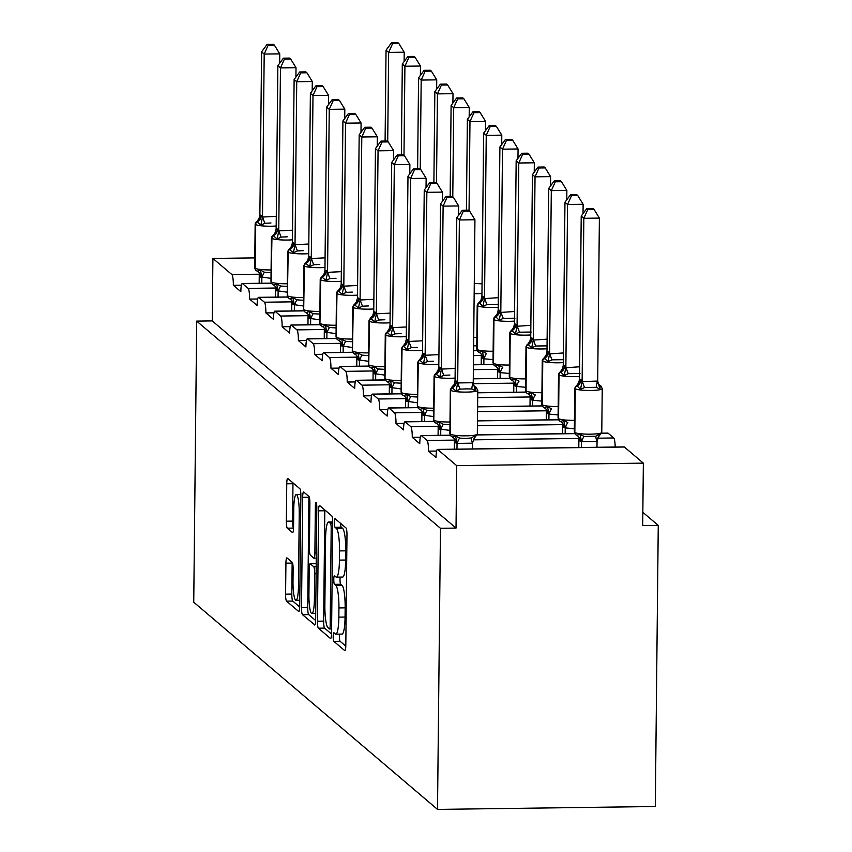 <?xml version="1.0" encoding="UTF-8"?>
<svg xmlns="http://www.w3.org/2000/svg" width="852" height="852" viewBox="0 0 852 852"><rect width="100%" height="100%" fill="white"/><g stroke="black" fill="none" stroke-linecap="round" stroke-linejoin="round"><path stroke-width="1.28" d="M333.185 636.455A4.335 0.714 -90.8 0 0 333.856 641.364L344.73 650.598A6.198 1.022 -90.8 0 0 344.879 650.662A6.198 1.022 -90.8 0 0 345.816 645.337L346.977 534.971A6.198 1.022 -90.8 0 0 346.018 527.974L335.145 518.73A4.335 0.714 -90.8 0 0 335.038 518.687A4.335 0.714 -90.8 0 0 334.378 522.414A4.335 0.714 -90.8 0 0 335.049 527.313L336.465 528.506A19.82 3.27 -90.8 0 1 339.533 550.914L339.437 560.115A19.82 3.27 -90.8 0 1 336.423 577.145A19.82 3.27 -90.8 0 1 335.954 576.953L334.548 575.75A4.335 0.714 -90.8 0 0 334.442 575.707A4.335 0.714 -90.8 0 0 333.782 579.435A4.335 0.714 -90.8 0 0 334.453 584.334L335.869 585.537A19.82 3.27 -90.8 0 1 338.936 607.934L338.84 617.136A19.82 3.27 -90.8 0 1 335.826 634.165A19.82 3.27 -90.8 0 1 335.358 633.973L333.952 632.78A4.335 0.714 -90.8 0 0 333.846 632.738A4.335 0.714 -90.8 0 0 333.185 636.455M339.554 634.122A4.335 0.714 -90.8 0 0 339.415 636.38A4.335 0.714 -90.8 0 0 340.086 641.279L345.805 646.135M340.619 523.384A4.335 0.714 -90.8 0 0 341.279 527.228L342.685 528.432L336.465 528.506M340.15 577.092A4.335 0.714 -90.8 0 0 340.012 579.349A4.335 0.714 -90.8 0 0 340.683 584.259L342.089 585.452L335.869 585.537M287.007 557.922A6.198 1.022 -90.8 0 0 286.858 557.868A6.198 1.022 -90.8 0 0 285.921 563.183L285.59 594.153A6.198 1.022 -90.8 0 0 286.549 601.15L298.626 611.417A6.198 1.022 -90.8 0 0 298.775 611.48A6.198 1.022 -90.8 0 0 299.712 606.155L300.873 495.789A6.198 1.022 -90.8 0 0 299.915 488.782L287.838 478.526A6.198 1.022 -90.8 0 0 287.688 478.462A6.198 1.022 -90.8 0 0 286.751 483.787L286.357 521.19A6.198 1.022 -90.8 0 0 287.316 528.187L292.481 532.585A6.198 1.022 -90.8 0 0 292.63 532.638A6.198 1.022 -90.8 0 0 293.567 527.324L293.77 508.772A16.571 2.737 -90.8 0 1 296.283 494.533A16.571 2.737 -90.8 0 1 299.244 513.426L298.477 586.08A16.571 2.737 -90.8 0 1 295.963 600.319A16.571 2.737 -90.8 0 1 293.003 581.426L293.131 569.317A6.198 1.022 -90.8 0 0 292.172 562.32L287.007 557.922M623.93 447.023A9.468 1.566 -90.8 0 1 624.154 446.917A9.468 1.566 -90.8 0 1 624.378 447.012L643.356 463.147L642.696 525.609L658.255 525.407L655.305 806.503L437.513 809.4L440.463 528.304L456.022 528.091L456.672 465.629L437.694 449.494A9.468 1.566 -90.8 0 0 437.47 449.409A9.468 1.566 -90.8 0 0 436.032 457.535L428.524 451.155L436.618 451.049M437.513 809.4L193.745 602.215L196.695 321.119L440.463 528.304M317.423 621.204A6.198 1.022 -90.8 0 0 318.382 628.201L330.459 638.467A6.198 1.022 -90.8 0 0 330.608 638.531A6.198 1.022 -90.8 0 0 331.545 633.206L332.695 522.84A6.198 1.022 -90.8 0 0 331.737 515.843L319.66 505.577A6.198 1.022 -90.8 0 0 319.521 505.513A6.198 1.022 -90.8 0 0 318.573 510.838L317.423 621.204L323.643 621.119A6.198 1.022 -90.8 0 0 324.601 628.126L331.524 634.005M314.835 624.942L302.471 614.675A6.198 1.022 -90.8 0 1 301.512 607.678L302.662 497.312A6.198 1.022 -90.8 0 1 303.6 491.987A6.198 1.022 -90.8 0 1 303.749 492.051L308.914 496.439A6.198 1.022 -90.8 0 0 308.882 497.227L302.662 497.312M316.273 558.145L313.941 558.177A6.198 1.022 -90.8 0 1 313.792 558.113L310.373 555.206A6.198 1.022 -90.8 0 1 309.404 548.198L309.883 503.447A6.198 1.022 -90.8 0 0 308.914 496.439M313.941 558.177A6.198 1.022 -90.8 0 0 314.889 552.852L315.368 506.258A4.335 0.714 -90.8 0 1 316.028 502.531A4.335 0.714 -90.8 0 1 316.806 507.472L315.634 619.681A6.198 1.022 -90.8 0 1 314.686 625.006A6.198 1.022 -90.8 0 1 314.548 624.942M241.435 285.164L233.341 285.271L240.85 291.65A9.468 1.566 -90.8 0 1 242.287 283.514A9.468 1.566 -90.8 0 1 242.511 283.61L248.145 288.391A9.468 1.566 89.2 0 1 249.604 299.095L257.698 298.988M287.71 297.05L258.774 297.433A9.468 1.566 -90.8 0 0 258.55 297.337A9.468 1.566 -90.8 0 0 257.112 305.474L249.604 299.095M273.961 312.812L265.877 312.918L273.385 319.298A9.468 1.566 -90.8 0 1 274.823 311.161A9.468 1.566 -90.8 0 1 275.047 311.257L280.67 316.039A9.468 1.566 89.2 0 1 282.14 326.742L290.223 326.635M320.245 324.697L291.309 325.081A9.468 1.566 -90.8 0 0 291.086 324.985A9.468 1.566 -90.8 0 0 289.648 333.121L282.14 326.742M306.496 340.459L298.402 340.566L305.911 346.945A9.468 1.566 -90.8 0 1 307.348 338.808A9.468 1.566 -90.8 0 1 307.572 338.904L313.206 343.697A9.468 1.566 89.2 0 1 314.665 354.389L322.759 354.283M352.771 352.345L323.835 352.728A9.468 1.566 -90.8 0 0 323.611 352.632A9.468 1.566 -90.8 0 0 322.173 360.769L314.665 354.389M339.021 368.107L330.938 368.213L338.446 374.592A9.468 1.566 -90.8 0 1 339.884 366.456A9.468 1.566 -90.8 0 1 340.108 366.552L345.731 371.344A9.468 1.566 89.2 0 1 347.201 382.037L355.284 381.93M385.306 379.992L356.37 380.375A9.468 1.566 -90.8 0 0 356.147 380.29A9.468 1.566 -90.8 0 0 354.709 388.416L347.201 382.037M371.557 395.754L363.463 395.86L370.971 402.24A9.468 1.566 -90.8 0 1 372.409 394.114A9.468 1.566 -90.8 0 1 372.633 394.199L378.267 398.992A9.468 1.566 89.2 0 1 379.726 409.684L387.82 409.578M417.831 407.639L388.895 408.023A9.468 1.566 -90.8 0 0 388.672 407.938A9.468 1.566 -90.8 0 0 387.234 416.064L379.726 409.684M404.082 423.401L395.999 423.508L403.507 429.887A9.468 1.566 -90.8 0 1 404.945 421.761A9.468 1.566 -90.8 0 1 405.169 421.846L410.792 426.639A9.468 1.566 89.2 0 1 412.262 437.332L420.345 437.225M450.367 435.287L421.431 435.67A9.468 1.566 -90.8 0 0 421.207 435.585A9.468 1.566 -90.8 0 0 419.77 443.711L412.262 437.332M615.197 447.044A9.468 1.566 89.2 0 0 613.738 437.971L608.104 433.189A9.468 1.566 -90.8 0 0 607.881 433.093A9.468 1.566 -90.8 0 0 607.668 433.199M196.695 321.119L212.244 320.906L212.904 258.444L231.882 274.568A9.468 1.566 89.2 0 1 233.341 285.271M212.244 320.906L456.022 528.091M421.431 435.67L427.065 440.463A9.468 1.566 89.2 0 1 428.524 451.155M388.895 408.023L394.529 412.815A9.468 1.566 89.2 0 1 395.999 423.508M356.37 380.375L362.004 385.168A9.468 1.566 89.2 0 1 363.463 395.86M323.835 352.728L329.468 357.52A9.468 1.566 89.2 0 1 330.938 368.213M291.309 325.081L296.943 329.873A9.468 1.566 89.2 0 1 298.402 340.566M258.774 297.433L264.408 302.215A9.468 1.566 89.2 0 1 265.877 312.918M212.904 258.444L254.801 257.89M643.356 463.147L456.672 465.629M642.834 512.297L658.255 525.407M335.826 634.165L342.046 634.09A19.82 3.27 -90.8 0 0 345.06 617.05L338.84 617.136M342.089 585.452A19.82 3.27 -90.8 0 1 345.156 607.859L345.06 617.05M336.423 577.145L342.642 577.06A19.82 3.27 -90.8 0 0 345.656 560.03L339.437 560.115M342.685 528.432A19.82 3.27 -90.8 0 1 345.752 550.829L345.656 560.03M324.814 509.954A6.198 1.022 -90.8 0 0 324.804 510.753L323.643 621.119M329.426 628.925A4.335 0.714 -90.8 0 0 329.522 628.968A4.335 0.714 -90.8 0 0 330.182 625.24L331.194 528.368A4.335 0.714 -90.8 0 0 330.523 523.469L329.042 522.201A19.82 3.27 -90.8 0 0 328.574 522.01A19.82 3.27 -90.8 0 0 325.56 539.039L324.868 605.261A19.82 3.27 -90.8 0 0 327.935 627.668L329.426 628.925M315.613 620.48L308.69 614.601L302.471 614.675M308.882 497.227L307.732 607.593A6.198 1.022 -90.8 0 0 308.69 614.601M308.925 594.653A16.571 2.737 -90.8 0 0 311.885 613.547A16.571 2.737 -90.8 0 0 314.399 599.307L314.665 573.705A6.198 1.022 -90.8 0 0 313.706 566.697L310.277 563.79A6.198 1.022 -90.8 0 0 310.128 563.726A6.198 1.022 -90.8 0 0 309.191 569.051L308.925 594.653M316.22 563.704A6.198 1.022 -90.8 0 0 316.209 563.704L310.277 563.79M292.992 482.903A6.198 1.022 -90.8 0 0 292.971 483.702L292.577 521.105A6.198 1.022 -90.8 0 0 293.535 528.102L293.557 528.123M292.161 562.309A6.198 1.022 -90.8 0 0 292.14 563.108L291.81 594.068A6.198 1.022 -90.8 0 0 292.779 601.075L299.702 606.954M452.103 436.884A3.152 3.078 -49.6 0 1 451.453 436.458L452.391 437.065L455.554 435.958L459.643 438.109L465.629 438.471L471.316 437.949L475.001 435.702L475.363 436.575M474.298 386.18A6.944 6.773 130.4 0 0 475.565 386.968A3.152 3.078 -49.6 0 1 476.215 387.394L475.278 386.787L475.874 387.234L475.469 390.748L471.827 388.981L466.15 388.874L460.155 389.14L456.022 391.015L452.668 388.15M469.569 211.03L468.525 210.146L462.317 210.231L463.35 211.115L469.569 211.03L474.937 219.752L473.233 383.006L475.469 390.748M474.937 219.752L459.377 219.965L457.673 382.931L473.233 382.718M463.35 211.115L459.377 219.965L456.778 217.75L455.064 380.993L456.225 381.046L457.673 382.931M454.35 449.185L454.435 440.846L455.575 442.752A6.944 6.773 130.4 0 0 453.392 437.694M475.001 435.702L472.477 443.178L457.162 443.381L455.575 442.752M472.54 448.94L472.594 443.136M456.981 449.142L457.045 443.349M455.554 435.958L457.045 443.072M456.022 391.015L457.673 383.208M452.071 386.829L454.148 384.55L455.064 380.993M456.778 217.75L462.317 210.231M600.82 385.871A3.152 3.078 130.4 0 0 600.671 385.732L599.733 385.125L600.33 385.573L599.925 389.098L596.283 387.33L584.61 387.479L580.478 389.353L577.07 385.881A3.152 3.078 130.4 0 0 575.292 388.714L574.834 432.443A13.568 1.906 0.6 0 0 590.457 434.169A13.568 1.906 0.6 0 0 601.778 432.411L602.236 388.682A13.568 1.906 -179.4 0 1 590.915 390.45A13.568 1.906 -179.4 0 1 575.292 388.714L574.834 432.443A3.152 3.078 130.4 0 0 576.559 435.234L575.59 434.541A3.152 3.078 -49.6 0 1 574.525 432.177A13.568 1.906 0.6 0 1 574.333 431.857L574.791 388.129L578.604 382.899L579.52 379.342L580.989 379.651L582.129 381.558L597.689 381.068L599.925 389.098M597.689 381.068L599.393 218.101L583.833 218.304L581.224 216.088L579.52 379.342M587.805 209.454L594.025 209.368L592.981 208.484L586.762 208.57L587.805 209.454L583.833 218.304L582.129 381.27M596.986 447.279L597.05 441.485L581.618 441.73L580.031 441.091L578.891 439.195L578.806 447.524M581.437 447.492L581.49 441.687M576.559 435.234L580.01 434.307L584.099 436.448L595.772 436.299L599.457 434.041L597.05 441.485M580.989 379.651A6.944 6.773 -49.6 0 1 577.07 385.881L577.113 386.499M599.457 434.041L599.808 434.925M581.501 441.411L580.01 434.307M582.129 381.558L580.478 389.353M586.762 208.57L581.224 216.088M599.393 218.101L594.025 209.368M583.024 213.65L583.13 204.278L567.57 204.48L564.961 202.265L563.247 365.519L564.727 365.827L565.856 367.734L579.648 366.786M571.543 195.63L577.762 195.545L576.719 194.661L570.499 194.746L571.543 195.63L567.57 204.48L565.866 367.446M574.365 428.758L565.355 427.906L563.758 427.267L562.629 425.372L562.544 433.7M565.164 433.668L565.227 427.864M580.02 373.506L568.348 373.655L564.216 375.53L560.808 372.058A3.152 3.078 130.4 0 0 559.029 374.891L558.571 418.62A13.568 1.906 0.6 0 0 574.195 420.345A13.568 1.906 0.6 0 0 574.461 420.345M564.727 365.827A6.944 6.773 -49.6 0 1 560.808 372.058L560.85 372.675M560.286 421.41L559.636 420.984A3.152 3.078 130.4 0 0 560.286 421.41L563.747 420.483L567.837 422.624A6.944 1.385 107 0 0 565.355 427.906M565.238 427.587L563.747 420.483M563.247 365.519L562.341 369.076L558.529 374.305L558.071 418.034A13.568 1.906 0.6 0 0 558.252 418.353L558.571 418.62A3.152 3.078 130.4 0 0 559.636 420.984L559.327 420.718A3.152 3.078 -49.6 0 1 558.252 418.353L558.71 374.624A13.568 1.906 -179.4 0 1 558.529 374.305M565.856 367.734L564.216 375.53M570.499 194.746L564.961 202.265M583.13 204.278L577.762 195.545M566.761 199.826L566.857 190.454L551.308 190.656L548.699 188.441L546.984 351.684L548.145 351.738L549.593 353.91L563.385 352.962M555.28 181.806L561.489 181.721L560.446 180.837L554.237 180.922L555.28 181.806L551.308 190.656L549.593 353.623M558.103 414.935L549.093 414.083L547.495 413.444L546.356 411.548L546.27 419.876M548.901 419.844L548.965 414.04M563.758 359.682L552.085 359.832L547.953 361.706L544.545 358.234A3.152 3.078 130.4 0 0 542.767 361.067L542.309 404.796A13.568 1.906 0.6 0 0 557.922 406.521A13.568 1.906 0.6 0 0 558.188 406.521M548.454 352.004A6.944 6.773 -49.6 0 1 544.545 358.234L544.588 358.852M544.023 407.586L543.374 407.16A3.152 3.078 130.4 0 0 544.023 407.586L547.474 406.66L551.563 408.8A6.944 1.385 107 0 0 549.093 414.083M548.965 413.763L547.474 406.66M546.984 351.684L546.068 355.252L542.266 360.481L541.808 404.21A13.568 1.906 0.6 0 0 541.989 404.53L542.309 404.796A3.152 3.078 130.4 0 0 543.374 407.16L543.065 406.894A3.152 3.078 -49.6 0 1 541.989 404.53L542.447 360.801A13.568 1.906 -179.4 0 1 542.266 360.481M549.593 353.91L547.953 361.706M554.237 180.922L548.699 188.441M566.857 190.454L561.489 181.721M435.841 423.061A3.152 3.078 -49.6 0 1 435.18 422.635L436.128 423.242L439.291 422.134L443.381 424.285L449.366 424.647M449.888 375.05L443.892 375.317L439.76 377.191L436.394 374.326M453.307 197.206L452.263 196.322L446.043 196.407L447.087 197.291L453.307 197.206L458.674 205.928L458.578 215.3M458.674 205.928L443.115 206.141L441.411 369.108L455.192 368.437M447.087 197.291L443.115 206.141L440.505 203.926L438.801 367.169L439.952 367.223L441.411 369.108M438.088 435.361L438.173 427.022L439.312 428.929A6.944 6.773 130.4 0 0 437.129 423.87M449.92 430.42L439.312 428.929M440.718 435.319L440.772 429.525M439.291 422.134L440.782 429.238M439.76 377.191L441.411 369.385M455.096 378.064A13.568 1.906 -179.4 0 1 450.197 378.277A13.568 1.906 -179.4 0 1 434.573 376.552L434.264 376.286A13.568 1.906 -179.4 0 1 434.073 375.966L437.885 370.726L438.801 367.169M440.505 203.926L446.043 196.407M419.567 409.237A3.152 3.078 -49.6 0 1 418.918 408.811L419.855 409.418L423.029 408.31L427.118 410.462L433.104 410.824M433.615 361.227L427.629 361.493L423.497 363.367L420.132 360.502M437.044 183.382L436 182.498L429.781 182.584L430.824 183.468L437.044 183.382L442.412 192.105L442.305 201.477M442.412 192.105L426.852 192.307L425.148 355.284L438.929 354.613M430.824 183.468L426.852 192.307L424.243 190.092L422.528 353.346L423.689 353.399L425.148 355.284M421.825 421.538L421.91 413.199L423.039 415.105A6.944 6.773 130.4 0 0 420.856 410.046M433.647 416.596L423.039 415.105M424.445 421.495L424.509 415.701M423.029 408.31L424.52 415.414M423.497 363.367L425.137 355.561M438.833 364.241A13.568 1.906 -179.4 0 1 433.934 364.454A13.568 1.906 -179.4 0 1 418.311 362.728L417.991 362.462A13.568 1.906 -179.4 0 1 417.81 362.143L421.623 356.903L422.528 353.346M424.243 190.092L429.781 182.584M550.498 186.002L550.594 176.63L535.035 176.833L532.436 174.617L530.721 337.861L531.882 337.914L533.331 340.086L547.122 339.139M539.007 167.982L545.227 167.897L544.183 167.013L537.974 167.099L539.007 167.982L535.035 176.833L533.331 339.799M541.84 401.111L532.819 400.259L531.233 399.62L530.093 397.724L530.008 406.053M532.638 406.021L532.702 400.216M547.485 345.859L535.812 346.008L531.68 347.882L528.272 344.41A3.152 3.078 130.4 0 0 526.493 347.243L526.035 390.972A13.568 1.906 0.6 0 0 541.659 392.697A13.568 1.906 0.6 0 0 541.925 392.697M532.191 338.18A6.944 6.773 -49.6 0 1 528.272 344.41L528.325 345.028M527.761 393.762L527.111 393.336A3.152 3.078 130.4 0 0 527.761 393.762L531.211 392.836L535.301 394.977A6.944 1.385 107 0 0 532.819 400.259M532.702 399.939L531.211 392.836M530.721 337.861L529.806 341.428L525.993 346.657L525.535 390.386A13.568 1.906 0.6 0 0 525.727 390.706L526.035 390.972A3.152 3.078 130.4 0 0 527.111 393.336L526.792 393.07A3.152 3.078 -49.6 0 1 525.727 390.706L526.185 346.977A13.568 1.906 -179.4 0 1 525.993 346.657M533.331 340.086L531.68 347.882M537.974 167.099L532.436 174.617M550.594 176.63L545.227 167.897M534.236 172.179L534.332 162.796L518.772 163.009L516.163 160.794L514.459 324.037L515.929 324.356L517.068 326.263L530.849 325.315M522.745 154.159L528.964 154.074L527.92 153.19L521.701 153.275L522.745 154.159L518.772 163.009L517.068 325.975M525.567 387.287L516.557 386.435L514.97 385.796L513.831 383.901L513.745 392.229M516.376 392.197L516.429 386.393M531.222 332.035L519.55 332.184L515.417 334.059L512.009 330.587A3.152 3.078 130.4 0 0 510.231 333.42L509.773 377.148A13.568 1.906 0.6 0 0 525.396 378.874A13.568 1.906 0.6 0 0 525.663 378.874M515.929 324.356A6.944 6.773 -49.6 0 1 512.009 330.587L512.052 331.204M511.498 379.939L510.838 379.513A3.152 3.078 130.4 0 0 511.498 379.939L514.949 379.012L519.038 381.153A6.944 1.385 107 0 0 516.557 386.435M516.44 386.116L514.949 379.012M514.459 324.037L513.543 327.605L509.73 332.834L509.272 376.563A13.568 1.906 0.6 0 0 509.464 376.882L509.773 377.148A3.152 3.078 130.4 0 0 510.838 379.513L510.529 379.247A3.152 3.078 -49.6 0 1 509.464 376.882L509.922 333.153A13.568 1.906 -179.4 0 1 509.73 332.834M517.068 326.263L515.417 334.059M521.701 153.275L516.163 160.794M534.332 162.796L528.964 154.074M403.305 395.413A3.152 3.078 -49.6 0 1 402.655 394.987L403.592 395.594L406.755 394.487L410.856 396.638L416.83 397M417.352 347.403L411.367 347.669L407.235 349.544L403.869 346.679M420.771 169.559L419.727 168.675L413.518 168.76L414.562 169.644L420.771 169.559L426.138 178.281L426.043 187.653M426.138 178.281L410.589 178.483L408.875 341.46L422.667 340.789M414.562 169.644L410.589 178.483L407.98 176.268L406.266 339.522L407.426 339.575L408.875 341.46M405.552 407.703L405.637 399.375L406.777 401.271A6.944 6.773 130.4 0 0 404.593 396.223M417.384 402.772L406.777 401.271M408.183 407.671L408.246 401.878M406.755 394.487L408.246 401.59M407.235 349.544L408.875 341.737M422.56 350.417A13.568 1.906 -179.4 0 1 417.661 350.63A13.568 1.906 -179.4 0 1 402.048 348.905L401.729 348.638A13.568 1.906 -179.4 0 1 401.548 348.319L405.35 343.079L406.266 339.522M407.98 176.268L413.518 168.76M387.042 381.589A3.152 3.078 -49.6 0 1 386.393 381.163L387.33 381.771L390.493 380.663L394.582 382.814L400.568 383.176M401.09 333.579L395.094 333.846L390.962 335.72L387.607 332.855M404.508 155.735L403.465 154.851L397.256 154.936L398.289 155.82L404.508 155.735L409.876 164.457L409.78 173.829M409.876 164.457L394.316 164.66L392.612 327.637L406.404 326.966M398.289 155.82L394.316 164.66L391.718 162.444L390.003 325.698L391.164 325.752L392.612 327.637M389.289 393.88L389.375 385.551L390.514 387.447A6.944 6.773 130.4 0 0 388.331 382.399M401.122 388.949L390.514 387.447M391.92 393.848L391.984 388.054M390.493 380.663L391.984 387.767M390.962 335.72L392.612 327.913M406.297 336.593A13.568 1.906 -179.4 0 1 401.398 336.806A13.568 1.906 -179.4 0 1 385.775 335.081L385.466 334.815A13.568 1.906 -179.4 0 1 385.274 334.495L389.087 329.255L390.003 325.698M391.718 162.444L397.256 154.936M517.963 158.344L518.069 148.972L502.51 149.185L499.9 146.97L498.186 310.213L499.666 310.533L500.795 312.439L514.587 311.491M506.482 140.335L512.702 140.25L511.658 139.366L505.438 139.451L506.482 140.335L502.51 149.185L500.806 312.151M509.304 373.464L500.294 372.612L498.697 371.973L497.568 370.077L497.472 378.405M500.103 378.373L500.167 372.569M514.959 318.211L503.287 318.36L499.155 320.235L495.747 316.763A3.152 3.078 130.4 0 0 493.968 319.596L493.51 363.325A13.568 1.906 0.6 0 0 509.134 365.05A13.568 1.906 0.6 0 0 509.4 365.05M499.666 310.533A6.944 6.773 -49.6 0 1 495.747 316.763L495.789 317.381M495.225 366.115L494.575 365.689A3.152 3.078 130.4 0 0 495.225 366.115L498.686 365.188L502.776 367.329A6.944 1.385 107 0 0 500.294 372.612M500.177 372.292L498.686 365.188M498.186 310.213L497.28 313.781L493.468 319.01L493.01 362.739A13.568 1.906 0.6 0 0 493.191 363.058L493.51 363.325A3.152 3.078 130.4 0 0 494.575 365.689L494.267 365.423A3.152 3.078 -49.6 0 1 493.191 363.058L493.649 319.33A13.568 1.906 -179.4 0 1 493.468 319.01M500.795 312.439L499.155 320.235M505.438 139.451L499.9 146.97M518.069 148.972L512.702 140.25M370.78 367.766A3.152 3.078 -49.6 0 1 370.119 367.34L371.067 367.947L374.23 366.839L378.32 368.991L384.305 369.353M384.827 319.756L378.831 320.022L374.699 321.896L371.334 319.031M388.246 141.911L387.202 141.027L380.982 141.102L382.026 141.996L388.246 141.911L393.613 150.634L393.517 160.006M393.613 150.634L378.054 150.836L376.35 313.813L390.131 313.142M382.026 141.996L378.054 150.836L375.444 148.621L373.74 311.875L374.891 311.928L376.35 313.813M373.027 380.056L373.112 371.728L374.252 373.623A6.944 6.773 130.4 0 0 372.068 368.575M384.848 375.125L374.252 373.623M375.657 380.024L375.711 374.23M374.23 366.839L375.721 373.943M374.699 321.896L376.35 314.09M370.737 317.711L372.825 315.432L373.74 311.875M375.444 148.621L380.982 141.102M501.7 144.52L501.796 135.149L486.247 135.361L483.638 133.146L481.923 296.389L483.084 296.443L484.532 298.615L498.324 297.667M490.219 126.511L496.428 126.426L495.385 125.542L489.176 125.627L490.219 126.511L486.247 135.361L484.532 298.328M493.042 359.64L484.032 358.788L482.434 358.149L481.295 356.253L481.21 364.581M483.84 364.549L483.904 358.745M498.697 304.388L487.024 304.537L482.892 306.411L479.484 302.939A3.152 3.078 130.4 0 0 477.706 305.772L477.248 349.501A13.568 1.906 0.6 0 0 492.861 351.226A13.568 1.906 0.6 0 0 493.127 351.226M483.393 296.709A6.944 6.773 -49.6 0 1 479.484 302.939L479.527 303.557M478.962 352.281L478.313 351.865A3.152 3.078 130.4 0 0 478.962 352.281L482.413 351.354L486.503 353.505A6.944 1.385 107 0 0 484.032 358.788M483.904 358.468L482.413 351.354M481.923 296.389L481.007 299.957L477.205 305.186L476.747 348.915A13.568 1.906 0.6 0 0 476.928 349.235L477.248 349.501A3.152 3.078 130.4 0 0 478.313 351.865L477.993 351.599A3.152 3.078 -49.6 0 1 476.928 349.235L477.386 305.506A13.568 1.906 -179.4 0 1 477.205 305.186M484.532 298.615L482.892 306.411M489.176 125.627L483.638 133.146M501.796 135.149L496.428 126.426M354.507 353.942A3.152 3.078 -49.6 0 1 353.857 353.516L354.794 354.123L357.968 353.016L362.057 355.167L368.043 355.529M368.554 305.932L362.569 306.198L358.436 308.062L355.071 305.208M371.983 128.088L370.94 127.204L364.72 127.278L365.764 128.173L371.983 128.088L377.351 136.81L377.244 146.182M377.351 136.81L361.791 137.012L360.087 299.989L373.868 299.318M365.764 128.173L361.791 137.012L359.182 134.797L357.467 298.051L358.628 298.104L360.087 299.989M356.764 366.232L356.85 357.904L357.978 359.8A6.944 6.773 130.4 0 0 355.795 354.752M368.586 361.301L357.978 359.8M359.384 366.2L359.448 360.407M357.968 353.016L359.459 360.119M358.436 308.062L360.077 300.266M373.772 308.946A13.568 1.906 -179.4 0 1 368.873 309.159A13.568 1.906 -179.4 0 1 353.25 307.434L352.93 307.167A13.568 1.906 -179.4 0 1 352.749 306.848L356.562 301.608L357.467 298.051M359.182 134.797L364.72 127.278M485.438 130.697L485.533 121.325L469.974 121.538L467.375 119.323L466.417 210.178M473.946 112.688L480.166 112.602L479.122 111.719L472.913 111.804L473.946 112.688L469.974 121.538L469.047 210.582M474.266 283.428L482.062 283.844M476.779 345.816L473.616 345.848M472.913 111.804L467.375 119.323M485.533 121.325L480.166 112.602M338.244 340.118A3.152 3.078 -49.6 0 1 337.594 339.692L338.532 340.299L341.695 339.192L345.784 341.343L351.769 341.705M352.291 292.108L346.306 292.374L342.174 294.238L338.808 291.384M355.71 114.264L354.666 113.38L348.457 113.454L349.501 114.349L355.71 114.264L361.078 122.986L360.982 132.358M361.078 122.986L345.529 123.189L343.814 286.165L357.606 285.495M349.501 114.349L345.529 123.189L342.919 120.973L341.205 284.227L342.366 284.28L343.814 286.165M340.491 352.408L340.576 344.08L341.716 345.976A6.944 6.773 130.4 0 0 339.533 340.928M352.323 347.478L341.716 345.976M343.122 352.377L343.186 346.583M341.695 339.192L343.186 346.295M342.174 294.238L343.814 286.442M357.499 295.122A13.568 1.906 -179.4 0 1 352.6 295.335A13.568 1.906 -179.4 0 1 336.987 293.61L336.668 293.344A13.568 1.906 -179.4 0 1 336.487 293.024L340.289 287.784L341.205 284.227M342.919 120.973L348.457 113.454M469.175 116.873L469.271 107.501L453.711 107.714L451.102 105.499L450.154 196.343M457.684 98.864L463.903 98.779L462.86 97.895L456.64 97.98L457.684 98.864L453.711 107.714L452.774 196.759M456.64 97.98L451.102 105.499M469.271 107.501L463.903 98.779M321.981 326.295A3.152 3.078 -49.6 0 1 321.332 325.869L322.269 326.476L325.432 325.368L329.522 327.519L335.507 327.882M336.029 278.284L330.033 278.551L325.901 280.414L322.546 277.56M339.447 100.44L338.404 99.556L332.195 99.631L333.228 100.525L339.447 100.44L344.815 109.162L344.719 118.534M344.815 109.162L329.255 109.365L327.551 272.342L341.343 271.671M333.228 100.525L329.255 109.365L326.657 107.15L324.942 270.404L326.103 270.457L327.551 272.342M324.229 338.585L324.314 330.257L325.453 332.152A6.944 6.773 130.4 0 0 323.27 327.104M336.061 333.654L325.453 332.152M326.859 338.553L326.923 332.759M325.432 325.368L326.923 332.472M325.901 280.414L327.551 272.619M341.237 281.298A13.568 1.906 -179.4 0 1 336.338 281.511A13.568 1.906 -179.4 0 1 320.714 279.786L320.405 279.52A13.568 1.906 -179.4 0 1 320.214 279.2L324.026 273.961L324.942 270.404M326.657 107.15L332.195 99.631M452.902 103.049L453.008 93.677L437.449 93.89L434.839 91.675L433.892 182.52M441.421 85.04L447.63 84.955L446.597 84.071L440.377 84.156L441.421 85.04L437.449 93.89L436.512 182.935M440.377 84.156L434.839 91.675M453.008 93.677L447.63 84.955M305.719 312.471A3.152 3.078 -49.6 0 1 305.059 312.045L306.006 312.652L309.169 311.544L313.259 313.696L319.244 314.058M319.766 264.461L313.77 264.727L309.638 266.591L306.273 263.737M323.185 86.616L322.141 85.733L315.922 85.807L316.965 86.691L323.185 86.616L328.553 95.339L328.457 104.711M328.553 95.339L312.993 95.541L311.289 258.507L325.07 257.847M316.965 86.691L312.993 95.541L310.384 93.326L308.68 256.58L309.83 256.633L311.289 258.507M307.966 324.761L308.051 316.433L309.191 318.328A6.944 6.773 130.4 0 0 307.008 313.28M319.788 319.83L309.191 318.328M310.597 324.729L310.65 318.936M309.169 311.544L310.66 318.648M309.638 266.591L311.289 258.795M324.974 267.475A13.568 1.906 -179.4 0 1 320.075 267.688A13.568 1.906 -179.4 0 1 304.452 265.962L304.143 265.696A13.568 1.906 -179.4 0 1 303.951 265.377L307.764 260.137L308.68 256.58M310.384 93.326L315.922 85.807M436.639 89.226L436.735 79.854L421.186 80.067L418.577 77.851L417.618 168.696M425.159 71.217L431.368 71.131L430.324 70.247L424.115 70.333L425.159 71.217L421.186 80.067L420.249 169.111M424.115 70.333L418.577 77.851M436.735 79.854L431.368 71.131M289.446 298.647A3.152 3.078 -49.6 0 1 288.796 298.221L289.733 298.828L292.907 297.721L296.997 299.872L302.982 300.234M303.493 250.637L297.508 250.903L293.376 252.767L290.01 249.913M306.912 72.793L305.879 71.909L299.659 71.983L300.703 72.867L306.912 72.793L312.29 81.515L312.183 90.887M312.29 81.515L296.73 81.717L295.026 244.684L308.807 244.023M300.703 72.867L296.73 81.717L294.121 79.502L292.406 242.756L293.567 242.809L295.026 244.684M291.693 310.937L291.789 302.609L292.918 304.505A6.944 6.773 130.4 0 0 290.734 299.457M303.525 306.006L292.918 304.505M294.323 310.905L294.387 305.112M292.907 297.721L294.398 304.824M293.376 252.767L295.016 244.971M308.712 253.651A13.568 1.906 -179.4 0 1 303.813 253.864A13.568 1.906 -179.4 0 1 288.189 252.139L287.87 251.872A13.568 1.906 -179.4 0 1 287.688 251.553L291.501 246.313L292.406 242.756M294.121 79.502L299.659 71.983M420.377 75.402L420.473 66.03L404.913 66.243L402.314 64.028L401.356 154.872M408.885 57.393L415.105 57.308L414.061 56.424L407.852 56.509L408.885 57.393L404.913 66.243L403.986 155.288M407.852 56.509L402.314 64.028M420.473 66.03L415.105 57.308M273.183 284.824A3.152 3.078 -49.6 0 1 272.534 284.398L273.471 285.005L276.634 283.897L280.723 286.048L286.709 286.41M287.23 236.813L281.245 237.08L277.113 238.943L273.748 236.089M290.649 58.969L289.605 58.085L283.397 58.16L284.44 59.044L290.649 58.969L296.017 67.691L295.921 77.063M296.017 67.691L280.468 67.894L278.753 230.86L292.545 230.2M284.44 59.044L280.468 67.894L277.858 65.679L276.144 228.932L277.305 228.986L278.753 230.86M275.43 297.114L275.515 288.785L276.655 290.681A6.944 6.773 130.4 0 0 274.472 285.633M287.262 292.183L276.655 290.681M278.061 297.082L278.125 291.288M276.634 283.897L278.125 291.001M277.113 238.943L278.753 231.148M292.438 239.827A13.568 1.906 -179.4 0 1 287.539 240.04A13.568 1.906 -179.4 0 1 271.926 238.315L271.607 238.049A13.568 1.906 -179.4 0 1 271.426 237.729L275.228 232.489L276.144 228.932M277.858 65.679L283.397 58.16M404.114 61.578L404.21 52.206L388.65 52.419L386.041 50.204L385.093 141.049M392.623 43.569L398.842 43.484L397.799 42.6L391.579 42.685L392.623 43.569L388.65 52.419L387.713 141.464M391.579 42.685L386.041 50.204M404.21 52.206L398.842 43.484M256.921 271A3.152 3.078 -49.6 0 1 256.271 270.574L257.208 271.181L260.371 270.073L264.461 272.225L270.446 272.587M270.968 222.99L264.972 223.256L260.84 225.12L257.485 222.265M274.387 45.145L273.343 44.261L267.134 44.336L268.167 45.22L274.387 45.145L279.754 53.868L279.658 63.24M279.754 53.868L264.195 54.07L262.491 217.036L276.282 216.376M268.167 45.22L264.195 54.07L261.596 51.855L259.881 215.109L261.042 215.162L262.491 217.036M259.168 283.29L259.253 274.962L260.392 276.857A6.944 6.773 130.4 0 0 258.209 271.809M271 278.359L260.392 276.857M261.798 283.258L261.862 277.454M260.371 270.073L261.862 277.177M260.84 225.12L262.491 217.324M276.176 226.004A13.568 1.906 -179.4 0 1 271.277 226.217A13.568 1.906 -179.4 0 1 255.653 224.491L255.344 224.225A13.568 1.906 -179.4 0 1 255.153 223.906L258.965 218.666L259.881 215.109M261.596 51.855L267.134 44.336M340.086 641.279L333.856 641.364M341.279 527.228L335.049 527.313M340.683 584.259L334.453 584.334M259.221 274.206L231.882 274.568M271.447 283.226L242.511 283.61M275.484 288.029L248.145 288.391M291.746 301.853L264.408 302.215M303.972 310.873L275.047 311.257M308.009 315.677L280.67 316.039M324.282 329.5L296.943 329.873M336.508 338.521L307.572 338.904M340.544 343.324L313.206 343.697M477.226 350.694L473.563 350.736M481.263 355.497L473.51 355.603M356.807 357.148L329.468 357.52M493.489 364.518L473.414 364.784M369.033 366.168L340.108 366.552M497.525 369.321L473.371 369.64M373.07 370.971L345.731 371.344M509.752 378.341L473.275 378.82M513.788 383.144L473.254 383.688M389.343 384.795L362.004 385.168M526.025 392.165L477.759 392.804M401.569 393.816L372.633 394.199M530.061 396.968L477.706 397.66M405.605 398.63L378.267 398.992M542.287 405.989L477.61 406.851M546.324 410.792L477.557 411.708M421.868 412.453L394.529 412.815M558.55 419.812L477.461 420.888M434.094 421.463L405.169 421.846M562.586 424.615L477.408 425.744M438.13 426.277L410.792 426.639M608.104 433.189L601.65 433.274M574.812 433.636L477.205 434.935M613.738 437.971L597.731 438.184M578.849 438.439L473.286 439.845M454.404 440.101L427.065 440.463M624.378 447.012L437.694 449.494M345.156 607.859L338.936 607.934M345.752 550.829L339.533 550.914M324.804 510.753L318.573 510.838M324.601 628.126L318.382 628.201M331.588 628.904L329.628 628.925M331.63 625.23L330.182 625.24M332.642 528.346L331.194 528.368M332.695 523.437L330.523 523.469M332.706 522.159L329.042 522.201M307.732 607.593L301.512 607.678M316.326 552.841L314.889 552.852M316.784 506.237L315.368 506.258M315.847 599.286L314.399 599.307M316.113 573.684L314.665 573.705M316.188 566.665L313.706 566.697M299.925 586.059L298.477 586.08M300.692 513.405L299.244 513.426M293.535 528.102L287.316 528.187M292.577 521.105L286.357 521.19M292.971 483.702L286.751 483.787M292.779 601.075L286.549 601.15M291.81 594.068L285.59 594.153M292.14 563.108L285.921 563.183M456.225 381.046A6.944 6.773 130.4 0 1 452.305 387.277A3.152 3.078 130.4 0 0 450.527 390.109L450.378 434.105L450.527 390.109A13.568 1.906 -179.4 0 1 450.335 389.79L449.877 433.519A13.568 1.906 0.6 0 0 450.069 433.838A3.152 3.078 130.4 0 0 451.134 436.203L451.453 436.458A3.152 3.078 -49.6 0 1 450.378 434.105A13.568 1.906 0.6 0 0 466.001 435.83A13.568 1.906 0.6 0 0 477.322 434.062L477.78 390.344A13.568 1.906 -179.4 0 1 466.459 392.101A13.568 1.906 -179.4 0 1 450.836 390.376A3.152 3.078 -49.6 0 1 452.614 387.543A6.944 6.773 130.4 0 0 456.534 381.313M477.78 390.344L476.215 387.394A3.152 3.078 -49.6 0 1 476.364 387.532M476.524 387.66A3.152 3.078 130.4 0 0 475.874 387.234A6.944 6.773 130.4 0 1 474.447 386.307A6.944 6.773 130.4 0 0 474.447 386.307L473.51 385.179M449.877 433.519L451.134 436.203A3.152 3.078 130.4 0 0 451.294 436.33M455.884 443.019A6.944 6.773 130.4 0 0 453.541 437.822L453.541 437.822A6.944 6.773 130.4 0 0 452.646 437.183M459.643 438.109A6.944 1.385 -73 0 0 457.162 443.381M471.316 437.949A6.944 0.799 -108.3 0 0 472.477 443.178M457.801 382.889A6.944 0.799 -108.3 0 0 460.155 389.14M473.105 382.686A6.944 1.385 -73 0 0 471.827 388.981M597.966 383.517L598.892 384.646A6.944 6.773 -49.6 0 0 600.33 385.573A3.152 3.078 -49.6 0 1 600.979 385.999L600.671 385.732A3.152 3.078 130.4 0 0 600.021 385.306A6.944 6.773 -49.6 0 1 598.754 384.518M580.67 379.396A6.944 6.773 -49.6 0 1 576.761 385.626A3.152 3.078 -49.6 0 0 574.983 388.448A13.568 1.906 -179.4 0 1 574.791 388.129M575.75 434.669A3.152 3.078 -49.6 0 1 575.59 434.541L574.333 431.857M596.922 441.528A6.944 0.799 71.7 0 1 595.772 436.299M581.618 441.73A6.944 1.385 107 0 1 584.099 436.448M577.848 436.043A6.944 6.773 -49.6 0 1 580.031 441.091M577.102 435.521A6.944 6.773 -49.6 0 1 577.986 436.16A6.944 6.773 -49.6 0 1 577.997 436.16A6.944 6.773 -49.6 0 1 580.34 441.357M596.283 387.33A6.944 1.385 107 0 1 597.561 381.025M584.61 387.479A6.944 0.799 71.7 0 1 582.257 381.227M579.552 376.414A13.568 1.906 -179.4 0 1 574.653 376.627A13.568 1.906 -179.4 0 1 559.029 374.891L558.71 374.624A3.152 3.078 -49.6 0 1 560.499 371.791A6.944 6.773 -49.6 0 0 564.407 365.561M559.487 420.845A3.152 3.078 -49.6 0 1 559.327 420.718L558.071 418.034M561.574 422.219A6.944 6.773 -49.6 0 1 563.758 427.267M560.829 421.697A6.944 6.773 -49.6 0 1 561.724 422.336L561.724 422.336A6.944 6.773 -49.6 0 1 564.077 427.534M568.348 373.655A6.944 0.799 71.7 0 1 565.984 367.404M563.278 362.59A13.568 1.906 -179.4 0 1 558.379 362.792A13.568 1.906 -179.4 0 1 542.767 361.067L542.447 360.801A3.152 3.078 -49.6 0 1 544.226 357.968A6.944 6.773 -49.6 0 0 548.145 351.738M543.225 407.022A3.152 3.078 -49.6 0 1 543.065 406.894L541.808 404.21M545.312 408.396A6.944 6.773 -49.6 0 1 547.495 413.444M544.566 407.874A6.944 6.773 -49.6 0 1 545.461 408.513L545.461 408.513A6.944 6.773 -49.6 0 1 547.815 413.71M552.085 359.832A6.944 0.799 71.7 0 1 549.721 353.58M434.073 375.966L433.615 419.695A13.568 1.906 0.6 0 0 433.806 420.015A3.152 3.078 130.4 0 0 434.871 422.379L435.18 422.635A3.152 3.078 -49.6 0 1 434.115 420.281A13.568 1.906 0.6 0 0 449.739 422.006A13.568 1.906 0.6 0 0 450.005 421.996M439.952 367.223A6.944 6.773 130.4 0 1 436.043 373.453A3.152 3.078 130.4 0 0 434.264 376.286L433.806 420.015L434.573 376.552A3.152 3.078 -49.6 0 1 436.352 373.719A6.944 6.773 130.4 0 0 440.271 367.489M433.615 419.695L434.871 422.379A3.152 3.078 130.4 0 0 435.031 422.496M439.621 429.195A6.944 6.773 130.4 0 0 437.278 423.998A6.944 6.773 130.4 0 0 436.384 423.348M443.381 424.285A6.944 1.385 -73 0 0 440.899 429.557M441.538 369.065A6.944 0.799 -108.3 0 0 443.892 375.317M417.81 362.143L417.352 405.872A13.568 1.906 0.6 0 0 417.533 406.191A3.152 3.078 130.4 0 0 418.609 408.545L418.918 408.811A3.152 3.078 -49.6 0 1 417.853 406.457A13.568 1.906 0.6 0 0 433.476 408.183A13.568 1.906 0.6 0 0 433.743 408.172M423.689 353.399A6.944 6.773 130.4 0 1 419.78 359.629A3.152 3.078 130.4 0 0 417.991 362.462L417.533 406.191L418.311 362.728A3.152 3.078 -49.6 0 1 420.089 359.895A6.944 6.773 130.4 0 0 424.008 353.665M417.352 405.872L418.609 408.545A3.152 3.078 130.4 0 0 418.769 408.672M423.359 415.361A6.944 6.773 130.4 0 0 421.005 410.174A6.944 6.773 130.4 0 0 421.005 410.163A6.944 6.773 130.4 0 0 420.111 409.524M427.118 410.462A6.944 1.385 -73 0 0 424.637 415.733M425.265 355.241A6.944 0.799 -108.3 0 0 427.629 361.493M547.016 348.766A13.568 1.906 -179.4 0 1 542.117 348.969A13.568 1.906 -179.4 0 1 526.493 347.243L526.185 346.977A3.152 3.078 -49.6 0 1 527.963 344.144A6.944 6.773 -49.6 0 0 531.882 337.914M526.951 393.198A3.152 3.078 -49.6 0 1 526.792 393.07L525.535 390.386M529.049 394.572A6.944 6.773 -49.6 0 1 531.233 399.62M528.304 394.05A6.944 6.773 -49.6 0 1 529.198 394.689L529.198 394.689A6.944 6.773 -49.6 0 1 531.542 399.886M535.812 346.008A6.944 0.799 71.7 0 1 533.458 339.756M530.753 334.942A13.568 1.906 -179.4 0 1 525.854 335.145A13.568 1.906 -179.4 0 1 510.231 333.42L509.922 333.153A3.152 3.078 -49.6 0 1 511.701 330.32A6.944 6.773 -49.6 0 0 515.609 324.09M510.689 379.374A3.152 3.078 -49.6 0 1 510.529 379.247L509.272 376.563M512.787 380.748A6.944 6.773 -49.6 0 1 514.97 385.796M512.041 380.226A6.944 6.773 -49.6 0 1 512.925 380.865A6.944 6.773 -49.6 0 1 512.936 380.865A6.944 6.773 -49.6 0 1 515.279 386.062M519.55 332.184A6.944 0.799 71.7 0 1 517.196 325.933M401.548 348.319L401.09 392.048A13.568 1.906 0.6 0 0 401.271 392.367A3.152 3.078 130.4 0 0 402.346 394.721L402.655 394.987A3.152 3.078 -49.6 0 1 401.59 392.634A13.568 1.906 0.6 0 0 417.203 394.359A13.568 1.906 0.6 0 0 417.469 394.348M407.426 339.575A6.944 6.773 130.4 0 1 403.507 345.805A3.152 3.078 130.4 0 0 401.729 348.638L401.271 392.367L402.048 348.905A3.152 3.078 -49.6 0 1 403.827 346.072A6.944 6.773 130.4 0 0 407.735 339.841M401.09 392.048L402.346 394.721A3.152 3.078 130.4 0 0 402.506 394.849M407.096 401.537A6.944 6.773 130.4 0 0 404.743 396.35A6.944 6.773 130.4 0 0 404.743 396.34A6.944 6.773 130.4 0 0 403.848 395.701M410.856 396.638A6.944 1.385 -73 0 0 408.374 401.91M409.003 341.418A6.944 0.799 -108.3 0 0 411.367 347.669M385.274 334.495L384.816 378.224A13.568 1.906 0.6 0 0 385.008 378.544A3.152 3.078 130.4 0 0 386.073 380.897L386.393 381.163A3.152 3.078 -49.6 0 1 385.317 378.81A13.568 1.906 0.6 0 0 400.941 380.535A13.568 1.906 0.6 0 0 401.207 380.524M391.164 325.752A6.944 6.773 130.4 0 1 387.245 331.982A3.152 3.078 130.4 0 0 385.466 334.815L385.008 378.544L385.775 335.081A3.152 3.078 -49.6 0 1 387.553 332.248A6.944 6.773 130.4 0 0 391.473 326.018M384.816 378.224L386.073 380.897A3.152 3.078 130.4 0 0 386.233 381.025M390.823 387.713A6.944 6.773 130.4 0 0 388.48 382.527A6.944 6.773 130.4 0 0 388.48 382.516A6.944 6.773 130.4 0 0 387.585 381.877M394.582 382.814A6.944 1.385 -73 0 0 392.101 388.086M392.74 327.594A6.944 0.799 -108.3 0 0 395.094 333.846M514.491 321.119A13.568 1.906 -179.4 0 1 509.592 321.321A13.568 1.906 -179.4 0 1 493.968 319.596L493.649 319.33A3.152 3.078 -49.6 0 1 495.438 316.497A6.944 6.773 -49.6 0 0 499.347 310.266M494.426 365.551A3.152 3.078 -49.6 0 1 494.267 365.423L493.01 362.739M496.514 366.924A6.944 6.773 -49.6 0 1 498.697 371.973M495.768 366.403A6.944 6.773 -49.6 0 1 496.663 367.042L496.663 367.042A6.944 6.773 -49.6 0 1 499.016 372.239M503.287 318.36A6.944 0.799 71.7 0 1 500.923 312.109M390.035 322.77A13.568 1.906 -179.4 0 1 385.136 322.983A13.568 1.906 -179.4 0 1 369.512 321.257L369.204 320.991A13.568 1.906 -179.4 0 1 369.012 320.671L368.554 364.39A13.568 1.906 0.6 0 0 368.746 364.72A3.152 3.078 130.4 0 0 369.811 367.074L370.119 367.34A3.152 3.078 -49.6 0 1 369.054 364.986A13.568 1.906 0.6 0 0 384.678 366.711A13.568 1.906 0.6 0 0 384.944 366.701M374.891 311.928A6.944 6.773 130.4 0 1 370.982 318.158A3.152 3.078 130.4 0 0 369.204 320.991L368.746 364.72L369.512 321.257A3.152 3.078 -49.6 0 1 371.291 318.424A6.944 6.773 130.4 0 0 375.21 312.194M368.554 364.39L369.811 367.074A3.152 3.078 130.4 0 0 369.97 367.201M374.56 373.89A6.944 6.773 130.4 0 0 372.217 368.692A6.944 6.773 130.4 0 0 372.207 368.692A6.944 6.773 130.4 0 0 371.323 368.053M378.32 368.991A6.944 1.385 -73 0 0 375.838 374.262M376.477 313.77A6.944 0.799 -108.3 0 0 378.831 320.022M498.218 307.295A13.568 1.906 -179.4 0 1 493.319 307.497A13.568 1.906 -179.4 0 1 477.706 305.772L477.386 305.506A3.152 3.078 -49.6 0 1 479.165 302.673A6.944 6.773 -49.6 0 0 483.084 296.443M478.164 351.727A3.152 3.078 -49.6 0 1 477.993 351.599L476.747 348.915M480.251 353.09A6.944 6.773 -49.6 0 1 482.434 358.149M479.506 352.579A6.944 6.773 -49.6 0 1 480.4 353.218L480.4 353.218A6.944 6.773 -49.6 0 1 482.754 358.415M487.024 304.537A6.944 0.799 71.7 0 1 484.66 298.285M352.749 306.848L352.291 350.566A13.568 1.906 0.6 0 0 352.472 350.896A3.152 3.078 130.4 0 0 353.548 353.25L353.857 353.516A3.152 3.078 -49.6 0 1 352.792 351.152A13.568 1.906 0.6 0 0 368.415 352.888A13.568 1.906 0.6 0 0 368.682 352.877M358.628 298.104A6.944 6.773 130.4 0 1 354.72 304.334A3.152 3.078 130.4 0 0 352.93 307.167L352.472 350.896L353.25 307.434A3.152 3.078 -49.6 0 1 355.028 304.601A6.944 6.773 130.4 0 0 358.948 298.37M352.291 350.566L353.548 353.25A3.152 3.078 130.4 0 0 353.708 353.378M358.298 360.066A6.944 6.773 130.4 0 0 355.944 354.869L355.944 354.869A6.944 6.773 130.4 0 0 355.05 354.23M362.057 355.167A6.944 1.385 -73 0 0 359.576 360.439M360.204 299.947A6.944 0.799 -108.3 0 0 362.569 306.198M481.955 293.471A13.568 1.906 -179.4 0 1 477.056 293.674A13.568 1.906 -179.4 0 1 474.159 293.674M473.701 337.403A13.568 1.906 0.6 0 0 476.598 337.403A13.568 1.906 0.6 0 0 476.864 337.403M336.487 293.024L336.029 336.742A13.568 1.906 0.6 0 0 336.21 337.062A3.152 3.078 130.4 0 0 337.285 339.426L337.594 339.692A3.152 3.078 -49.6 0 1 336.529 337.328A13.568 1.906 0.6 0 0 352.142 339.064A13.568 1.906 0.6 0 0 352.408 339.053M342.366 284.28A6.944 6.773 130.4 0 1 338.446 290.511A3.152 3.078 130.4 0 0 336.668 293.344L336.21 337.062L336.987 293.61A3.152 3.078 -49.6 0 1 338.766 290.777A6.944 6.773 130.4 0 0 342.674 284.547M336.029 336.742L337.285 339.426A3.152 3.078 130.4 0 0 337.445 339.554M342.035 346.242A6.944 6.773 130.4 0 0 339.682 341.045L339.682 341.045A6.944 6.773 130.4 0 0 338.787 340.406M345.784 341.343A6.944 1.385 -73 0 0 343.313 346.615M343.942 286.123A6.944 0.799 -108.3 0 0 346.306 292.374M320.214 279.2L319.756 322.919A13.568 1.906 0.6 0 0 319.947 323.238A3.152 3.078 130.4 0 0 321.012 325.602L321.332 325.869A3.152 3.078 -49.6 0 1 320.256 323.504A13.568 1.906 0.6 0 0 335.88 325.24A13.568 1.906 0.6 0 0 336.146 325.23M326.103 270.457A6.944 6.773 130.4 0 1 322.184 276.687A3.152 3.078 130.4 0 0 320.405 279.52L319.947 323.238L320.714 279.786A3.152 3.078 -49.6 0 1 322.493 276.953A6.944 6.773 130.4 0 0 326.412 270.723M319.756 322.919L321.012 325.602A3.152 3.078 130.4 0 0 321.172 325.73M325.762 332.418A6.944 6.773 130.4 0 0 323.419 327.221L323.419 327.221A6.944 6.773 130.4 0 0 322.525 326.582M329.522 327.519A6.944 1.385 -73 0 0 327.04 332.791M327.679 272.299A6.944 0.799 -108.3 0 0 330.033 278.551M303.951 265.377L303.493 309.095A13.568 1.906 0.6 0 0 303.685 309.414A3.152 3.078 130.4 0 0 304.75 311.779L305.059 312.045A3.152 3.078 -49.6 0 1 303.994 309.681A13.568 1.906 0.6 0 0 319.617 311.417A13.568 1.906 0.6 0 0 319.883 311.406M309.83 256.633A6.944 6.773 130.4 0 1 305.921 262.863A3.152 3.078 130.4 0 0 304.143 265.696L303.685 309.414L304.452 265.962A3.152 3.078 -49.6 0 1 306.23 263.13A6.944 6.773 130.4 0 0 310.149 256.899M303.493 309.095L304.75 311.779A3.152 3.078 130.4 0 0 304.909 311.907M309.5 318.595A6.944 6.773 130.4 0 0 307.157 313.398A6.944 6.773 130.4 0 0 307.146 313.398A6.944 6.773 130.4 0 0 306.262 312.759M313.259 313.696A6.944 1.385 -73 0 0 310.778 318.967M311.417 258.475A6.944 0.799 -108.3 0 0 313.77 264.727M287.688 251.553L287.23 295.271A13.568 1.906 0.6 0 0 287.412 295.591A3.152 3.078 130.4 0 0 288.487 297.955L288.796 298.221A3.152 3.078 -49.6 0 1 287.731 295.857A13.568 1.906 0.6 0 0 303.355 297.593A13.568 1.906 0.6 0 0 303.621 297.582M293.567 242.809A6.944 6.773 130.4 0 1 289.659 249.04A3.152 3.078 130.4 0 0 287.87 251.872L287.412 295.591L288.189 252.139A3.152 3.078 -49.6 0 1 289.968 249.306A6.944 6.773 130.4 0 0 293.887 243.076M287.23 295.271L288.487 297.955A3.152 3.078 130.4 0 0 288.647 298.083M293.237 304.771A6.944 6.773 130.4 0 0 290.883 299.574L290.883 299.574A6.944 6.773 130.4 0 0 289.989 298.935M296.997 299.872A6.944 1.385 -73 0 0 294.515 305.144M295.143 244.652A6.944 0.799 -108.3 0 0 297.508 250.903M271.426 237.729L270.968 281.448A13.568 1.906 0.6 0 0 271.149 281.767A3.152 3.078 130.4 0 0 272.214 284.131L272.534 284.398A3.152 3.078 -49.6 0 1 271.469 282.033A13.568 1.906 0.6 0 0 287.081 283.769A13.568 1.906 0.6 0 0 287.348 283.759M277.305 228.986A6.944 6.773 130.4 0 1 273.385 235.216A3.152 3.078 130.4 0 0 271.607 238.049L271.149 281.767L271.926 238.315A3.152 3.078 -49.6 0 1 273.705 235.482A6.944 6.773 130.4 0 0 277.614 229.252M270.968 281.448L272.214 284.131A3.152 3.078 130.4 0 0 272.384 284.259M276.975 290.947A6.944 6.773 130.4 0 0 274.621 285.75L274.621 285.75A6.944 6.773 130.4 0 0 273.726 285.111M280.723 286.048A6.944 1.385 -73 0 0 278.253 291.32M278.881 230.817A6.944 0.799 -108.3 0 0 281.245 237.08M255.153 223.906L254.695 267.624A13.568 1.906 0.6 0 0 254.886 267.943A3.152 3.078 130.4 0 0 255.951 270.308L256.271 270.574A3.152 3.078 -49.6 0 1 255.195 268.21A13.568 1.906 0.6 0 0 270.819 269.935A13.568 1.906 0.6 0 0 271.085 269.935M261.042 215.162A6.944 6.773 130.4 0 1 257.123 221.392A3.152 3.078 130.4 0 0 255.344 224.225L255.195 268.21L255.653 224.491A3.152 3.078 -49.6 0 1 257.432 221.658A6.944 6.773 130.4 0 0 261.351 215.428M254.695 267.624L255.951 270.308A3.152 3.078 130.4 0 0 256.111 270.435M260.701 277.124A6.944 6.773 130.4 0 0 258.358 271.926L258.358 271.926A6.944 6.773 130.4 0 0 257.464 271.287M264.461 272.225A6.944 1.385 -73 0 0 261.979 277.496M262.618 216.994A6.944 0.799 -108.3 0 0 264.972 223.256M624.154 446.917L437.47 449.409M607.881 433.093L601.682 433.178M574.759 433.54L477.226 434.839M450.314 435.191L421.207 435.585M558.497 419.716L477.461 420.792M434.041 421.367L404.945 421.761M542.234 405.893L477.61 406.745M417.778 407.544L388.672 407.938M525.972 392.069L477.759 392.708M401.516 393.72L372.409 394.114M509.698 378.245L473.275 378.725M385.253 379.896L356.147 380.29M493.436 364.422L473.424 364.688M368.98 366.072L339.884 366.456M477.173 350.598L473.563 350.641M352.717 352.249L323.611 352.632M336.455 338.425L307.348 338.808M320.192 324.601L291.086 324.985M303.919 310.778L274.823 311.161M287.656 296.954L258.55 297.337M271.394 283.13L242.287 283.514M331.588 628.946L329.522 628.968M332.695 521.957L328.574 522.01M315.698 613.493L311.885 613.547M316.22 563.641L310.128 563.726M299.776 600.277L295.963 600.319M300.863 494.469L296.283 494.533M452.061 386.84L450.335 389.79M473.52 439.302L477.322 434.062M453.541 437.822L452.391 437.065M454.052 438.354L453.221 437.545M475.278 386.787L474.127 386.041M600.979 385.999L602.236 388.682M597.966 437.64L601.778 432.411M577.677 435.894L578.497 436.703M577.997 436.16L576.847 435.415M599.733 385.125L598.583 384.38M561.415 422.07L562.235 422.88M561.724 422.336L560.573 421.591M545.142 408.246L545.972 409.056M545.461 408.513L544.311 407.767M437.278 423.998L436.128 423.242M437.779 424.53L436.959 423.721M421.005 410.174L419.855 409.418M421.516 410.707L420.696 409.897M528.879 394.423L529.71 395.232M529.198 394.689L528.048 393.943M512.616 380.599L513.437 381.408M512.936 380.865L511.786 380.12M404.743 396.35L403.592 395.594M405.254 396.883L404.423 396.073M388.48 382.527L387.33 381.771M388.991 383.059L388.161 382.25M496.354 366.775L497.174 367.585M496.663 367.042L495.513 366.296M370.737 317.721L369.012 320.671M372.217 368.692L371.067 367.947M372.718 369.235L371.898 368.426M480.081 352.952L480.911 353.761M480.4 353.218L479.25 352.472M355.944 354.869L354.794 354.123M356.455 355.412L355.635 354.602M339.682 341.045L338.532 340.299M340.193 341.588L339.362 340.779M323.419 327.221L322.269 326.476M323.93 327.764L323.1 326.955M307.157 313.398L306.006 312.652M307.657 313.941L306.837 313.131M290.883 299.574L289.733 298.828M291.395 300.117L290.575 299.308M274.621 285.75L273.471 285.005M275.132 286.293L274.301 285.484M258.358 271.926L257.208 271.181M258.859 272.47L258.039 271.66"/></g></svg>
